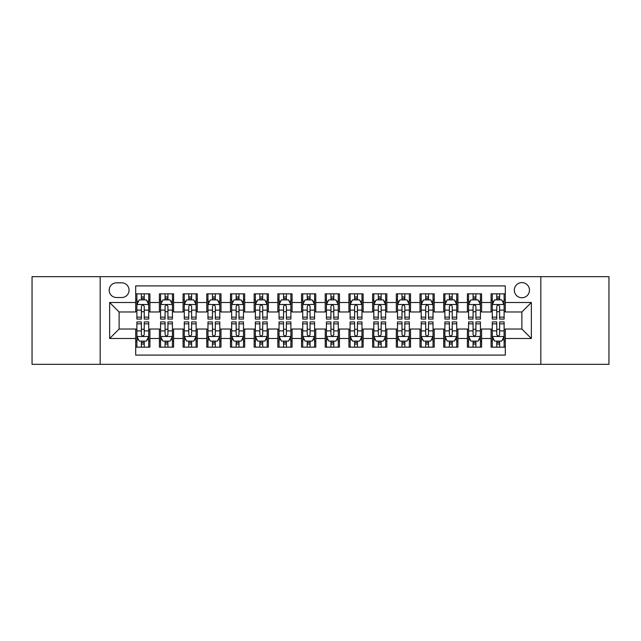 <?xml version="1.0" encoding="UTF-8"?>
<svg xmlns="http://www.w3.org/2000/svg" width="641" height="641" viewBox="0 0 641 641"><rect width="100%" height="100%" fill="white"/><g stroke="black" fill="none" stroke-linecap="round" stroke-linejoin="round"><path stroke-width="0.96" d="M521.878 282.593A7.58 7.58 0 0 0 514.298 290.173A7.58 7.58 0 0 0 521.878 297.753A7.58 7.58 0 0 0 529.466 290.173A7.58 7.58 0 0 0 521.878 282.593M540.836 364.328L608.95 364.328L608.95 276.672L540.836 276.672L540.836 364.328L100.164 364.328L100.164 276.672L32.05 276.672L32.05 364.328L100.164 364.328M505.3 293.85L491.086 293.85L491.086 302.496L481.607 302.496L481.607 311.975L491.086 311.975L491.086 302.496M481.607 302.496L481.607 293.85L467.393 293.85L467.393 302.496L457.914 302.496L457.914 311.975L467.393 311.975L467.393 302.496M457.914 302.496L457.914 293.85L443.7 293.85L443.7 302.496L434.221 302.496L434.221 311.975L443.7 311.975L443.7 302.496M434.221 302.496L434.221 293.85L420.007 293.85L420.007 302.496L410.528 302.496L410.528 311.975L420.007 311.975L420.007 302.496M410.528 302.496L410.528 293.85L396.314 293.85L396.314 302.496L386.835 302.496L386.835 311.975L396.314 311.975L396.314 302.496M386.835 302.496L386.835 293.85L372.621 293.85L372.621 302.496L363.143 302.496L363.143 311.975L372.621 311.975L372.621 302.496M363.143 302.496L363.143 293.85L348.928 293.85L348.928 302.496L339.458 302.496L339.458 311.975L348.928 311.975L348.928 302.496M339.458 302.496L339.458 293.85L325.235 293.85L325.235 302.496L315.765 302.496L315.765 311.975L325.235 311.975L325.235 302.496M315.765 302.496L315.765 293.85L301.542 293.85L301.542 302.496L292.072 302.496L292.072 311.975L301.542 311.975L301.542 302.496M292.072 302.496L292.072 293.85L277.857 293.85L277.857 302.496L268.379 302.496L268.379 311.975L277.857 311.975L277.857 302.496M268.379 302.496L268.379 293.85L254.165 293.85L254.165 302.496L244.686 302.496L244.686 311.975L254.165 311.975L254.165 302.496M244.686 302.496L244.686 293.85L230.472 293.85L230.472 302.496L220.993 302.496L220.993 311.975L230.472 311.975L230.472 302.496M220.993 302.496L220.993 293.85L206.779 293.85L206.779 302.496L197.3 302.496L197.3 311.975L206.779 311.975L206.779 302.496M197.3 302.496L197.3 293.85L183.086 293.85L183.086 302.496L173.607 302.496L173.607 311.975L183.086 311.975L183.086 302.496M173.607 302.496L173.607 293.85L159.393 293.85L159.393 311.975L149.914 311.975L149.914 293.85L135.7 293.85M135.7 347.15L149.914 347.15L149.914 329.025L159.393 329.025L159.393 347.15L173.607 347.15L173.607 329.025L183.086 329.025L183.086 338.504L173.607 338.504M183.086 338.504L183.086 347.15L197.3 347.15L197.3 329.025L206.779 329.025L206.779 338.504L197.3 338.504M206.779 338.504L206.779 347.15L220.993 347.15L220.993 329.025L230.472 329.025L230.472 338.504L220.993 338.504M230.472 338.504L230.472 347.15L244.686 347.15L244.686 329.025L254.165 329.025L254.165 338.504L244.686 338.504M254.165 338.504L254.165 347.15L268.379 347.15L268.379 329.025L277.857 329.025L277.857 338.504L268.379 338.504M277.857 338.504L277.857 347.15L292.072 347.15L292.072 329.025L301.542 329.025L301.542 338.504L292.072 338.504M301.542 338.504L301.542 347.15L315.765 347.15L315.765 329.025L325.235 329.025L325.235 338.504L315.765 338.504M325.235 338.504L325.235 347.15L339.458 347.15L339.458 329.025L348.928 329.025L348.928 338.504L339.458 338.504M348.928 338.504L348.928 347.15L363.143 347.15L363.143 329.025L372.621 329.025L372.621 338.504L363.143 338.504M372.621 338.504L372.621 347.15L386.835 347.15L386.835 329.025L396.314 329.025L396.314 338.504L386.835 338.504M396.314 338.504L396.314 347.15L410.528 347.15L410.528 329.025L420.007 329.025L420.007 338.504L410.528 338.504M420.007 338.504L420.007 347.15L434.221 347.15L434.221 329.025L443.7 329.025L443.7 338.504L434.221 338.504M443.7 338.504L443.7 347.15L457.914 347.15L457.914 329.025L467.393 329.025L467.393 338.504L457.914 338.504M467.393 338.504L467.393 347.15L481.607 347.15L481.607 329.025L491.086 329.025L491.086 338.504L481.607 338.504M116.51 297.52L121.726 297.52A7.347 7.347 0 0 0 129.065 290.173A7.347 7.347 0 0 0 121.726 282.833L116.51 282.833A7.347 7.347 0 0 0 109.17 290.173A7.347 7.347 0 0 0 116.51 297.52M540.836 276.672L100.164 276.672M505.3 302.496L505.3 285.91L135.7 285.91L135.7 311.975L119.122 311.975L119.122 329.025L135.7 329.025L135.7 355.09L505.3 355.09L505.3 329.025L521.878 329.025L521.878 311.975L505.3 311.975L505.3 302.496L531.357 302.496L531.357 338.504L505.3 338.504M135.7 338.504L109.643 338.504L109.643 302.496L135.7 302.496M491.086 338.504L491.086 347.15L505.3 347.15M135.7 299.772L136.886 299.772M141.389 299.772L144.233 299.772M148.736 299.772L149.914 299.772M135.7 311.734L136.886 311.734M141.389 311.734L144.233 311.734M148.736 311.734L149.914 311.734M135.7 329.266L136.886 329.266M141.389 329.266L144.233 329.266M148.736 329.266L149.914 329.266M135.7 341.228L136.886 341.228M141.389 341.228L144.233 341.228M148.736 341.228L149.914 341.228M159.393 311.734L160.579 311.734M165.082 311.734L167.926 311.734M172.429 311.734L173.607 311.734M159.393 299.772L160.579 299.772M165.082 299.772L167.926 299.772M172.429 299.772L173.607 299.772M159.393 329.266L160.579 329.266M165.082 329.266L167.926 329.266M172.429 329.266L173.607 329.266M159.393 341.228L160.579 341.228M165.082 341.228L167.926 341.228M172.429 341.228L173.607 341.228M183.086 329.266L184.271 329.266M188.774 329.266L191.619 329.266M196.114 329.266L197.3 329.266M183.086 341.228L184.271 341.228M188.774 341.228L191.619 341.228M196.114 341.228L197.3 341.228M183.086 299.772L184.271 299.772M188.774 299.772L191.619 299.772M196.114 299.772L197.3 299.772M183.086 311.734L184.271 311.734M188.774 311.734L191.619 311.734M196.114 311.734L197.3 311.734M206.779 329.266L207.964 329.266M212.467 329.266L215.304 329.266M219.807 329.266L220.993 329.266M206.779 341.228L207.964 341.228M212.467 341.228L215.304 341.228M219.807 341.228L220.993 341.228M206.779 299.772L207.964 299.772M212.467 299.772L215.304 299.772M219.807 299.772L220.993 299.772M206.779 311.734L207.964 311.734M212.467 311.734L215.304 311.734M219.807 311.734L220.993 311.734M230.472 329.266L231.657 329.266M236.16 329.266L238.997 329.266M243.5 329.266L244.686 329.266M230.472 341.228L231.657 341.228M236.16 341.228L238.997 341.228M243.5 341.228L244.686 341.228M230.472 299.772L231.657 299.772M236.16 299.772L238.997 299.772M243.5 299.772L244.686 299.772M230.472 311.734L231.657 311.734M236.16 311.734L238.997 311.734M243.5 311.734L244.686 311.734M254.165 329.266L255.35 329.266M259.845 329.266L262.69 329.266M267.193 329.266L268.379 329.266M254.165 341.228L255.35 341.228M259.845 341.228L262.69 341.228M267.193 341.228L268.379 341.228M254.165 299.772L255.35 299.772M259.845 299.772L262.69 299.772M267.193 299.772L268.379 299.772M254.165 311.734L255.35 311.734M259.845 311.734L262.69 311.734M267.193 311.734L268.379 311.734M277.857 329.266L279.035 329.266M283.538 329.266L286.383 329.266M290.886 329.266L292.072 329.266M277.857 341.228L279.035 341.228M283.538 341.228L286.383 341.228M290.886 341.228L292.072 341.228M277.857 299.772L279.035 299.772M283.538 299.772L286.383 299.772M290.886 299.772L292.072 299.772M277.857 311.734L279.035 311.734M283.538 311.734L286.383 311.734M290.886 311.734L292.072 311.734M301.542 329.266L302.728 329.266M307.231 329.266L310.076 329.266M314.579 329.266L315.765 329.266M301.542 341.228L302.728 341.228M307.231 341.228L310.076 341.228M314.579 341.228L315.765 341.228M301.542 299.772L302.728 299.772M307.231 299.772L310.076 299.772M314.579 299.772L315.765 299.772M301.542 311.734L302.728 311.734M307.231 311.734L310.076 311.734M314.579 311.734L315.765 311.734M325.235 329.266L326.421 329.266M330.924 329.266L333.769 329.266M338.272 329.266L339.458 329.266M325.235 341.228L326.421 341.228M330.924 341.228L333.769 341.228M338.272 341.228L339.458 341.228M325.235 299.772L326.421 299.772M330.924 299.772L333.769 299.772M338.272 299.772L339.458 299.772M325.235 311.734L326.421 311.734M330.924 311.734L333.769 311.734M338.272 311.734L339.458 311.734M348.928 329.266L350.114 329.266M354.617 329.266L357.462 329.266M361.965 329.266L363.143 329.266M348.928 341.228L350.114 341.228M354.617 341.228L357.462 341.228M361.965 341.228L363.143 341.228M348.928 299.772L350.114 299.772M354.617 299.772L357.462 299.772M361.965 299.772L363.143 299.772M348.928 311.734L350.114 311.734M354.617 311.734L357.462 311.734M361.965 311.734L363.143 311.734M372.621 329.266L373.807 329.266M378.31 329.266L381.155 329.266M385.65 329.266L386.835 329.266M372.621 341.228L373.807 341.228M378.31 341.228L381.155 341.228M385.65 341.228L386.835 341.228M372.621 299.772L373.807 299.772M378.31 299.772L381.155 299.772M385.65 299.772L386.835 299.772M372.621 311.734L373.807 311.734M378.31 311.734L381.155 311.734M385.65 311.734L386.835 311.734M396.314 329.266L397.5 329.266M402.003 329.266L404.84 329.266M409.343 329.266L410.528 329.266M396.314 341.228L397.5 341.228M402.003 341.228L404.84 341.228M409.343 341.228L410.528 341.228M396.314 299.772L397.5 299.772M402.003 299.772L404.84 299.772M409.343 299.772L410.528 299.772M396.314 311.734L397.5 311.734M402.003 311.734L404.84 311.734M409.343 311.734L410.528 311.734M420.007 329.266L421.193 329.266M425.696 329.266L428.533 329.266M433.036 329.266L434.221 329.266M420.007 341.228L421.193 341.228M425.696 341.228L428.533 341.228M433.036 341.228L434.221 341.228M420.007 299.772L421.193 299.772M425.696 299.772L428.533 299.772M433.036 299.772L434.221 299.772M420.007 311.734L421.193 311.734M425.696 311.734L428.533 311.734M433.036 311.734L434.221 311.734M443.7 329.266L444.886 329.266M449.381 329.266L452.226 329.266M456.729 329.266L457.914 329.266M443.7 341.228L444.886 341.228M449.381 341.228L452.226 341.228M456.729 341.228L457.914 341.228M443.7 299.772L444.886 299.772M449.381 299.772L452.226 299.772M456.729 299.772L457.914 299.772M443.7 311.734L444.886 311.734M449.381 311.734L452.226 311.734M456.729 311.734L457.914 311.734M467.393 329.266L468.571 329.266M473.074 329.266L475.918 329.266M480.421 329.266L481.607 329.266M467.393 341.228L468.571 341.228M473.074 341.228L475.918 341.228M480.421 341.228L481.607 341.228M467.393 299.772L468.571 299.772M473.074 299.772L475.918 299.772M480.421 299.772L481.607 299.772M467.393 311.734L468.571 311.734M473.074 311.734L475.918 311.734M480.421 311.734L481.607 311.734M491.086 329.266L492.264 329.266M496.767 329.266L499.611 329.266M504.114 329.266L505.3 329.266M491.086 341.228L492.264 341.228M496.767 341.228L499.611 341.228M504.114 341.228L505.3 341.228M491.086 299.772L492.264 299.772M496.767 299.772L499.611 299.772M504.114 299.772L505.3 299.772M491.086 311.734L492.264 311.734M496.767 311.734L499.611 311.734M504.114 311.734L505.3 311.734M119.122 311.975L109.643 302.496M119.122 329.025L109.643 338.504M531.357 302.496L521.878 311.975M531.357 338.504L521.878 329.025M144.233 296.927L141.389 296.927M148.736 317.151L144.233 317.151L144.233 319.082L148.736 319.082L148.736 304.627L146.364 299.892L139.257 299.892L136.886 304.627L136.886 319.082L141.389 319.082L141.389 317.151L136.886 317.151M136.886 304.627L136.886 293.85M148.736 304.627L148.736 293.85M141.389 299.892L141.389 293.85M144.233 293.85L144.233 299.892M144.233 317.151L144.233 306.406C143.288 304.579 142.334 304.579 141.389 306.406L141.389 317.151M141.389 344.073L144.233 344.073M136.886 323.849L141.389 323.849L141.389 321.918L136.886 321.918L136.886 336.373L139.257 341.108L146.364 341.108L148.736 336.373L148.736 321.918L144.233 321.918L144.233 323.849L148.736 323.849M148.736 336.373L148.736 347.15M136.886 336.373L136.886 347.15M144.233 341.108L144.233 347.15M141.389 347.15L141.389 341.108M141.389 323.849L141.389 334.594C142.334 336.421 143.28 336.421 144.233 334.594L144.233 323.849M167.926 296.927L165.082 296.927M172.429 317.151L167.926 317.151L167.926 319.082L172.429 319.082L172.429 304.627L170.057 299.892L162.95 299.892L160.579 304.627L160.579 319.082L165.082 319.082L165.082 317.151L160.579 317.151M160.579 304.627L160.579 293.85M172.429 304.627L172.429 293.85M165.082 299.892L165.082 293.85M167.926 293.85L167.926 299.892M167.926 317.151L167.926 306.406C166.981 304.579 166.027 304.579 165.082 306.406L165.082 317.151M191.619 296.927L188.774 296.927M196.114 317.151L191.619 317.151L191.619 319.082L196.114 319.082L196.114 304.627L193.75 299.892L186.643 299.892L184.271 304.627L184.271 319.082L188.774 319.082L188.774 317.151L184.271 317.151M184.271 304.627L184.271 293.85M196.114 304.627L196.114 293.85M188.774 299.892L188.774 293.85M191.619 293.85L191.619 299.892M191.619 317.151L191.619 306.406C190.665 304.579 189.72 304.579 188.774 306.406L188.774 317.151M215.304 296.927L212.467 296.927M219.807 317.151L215.304 317.151L215.304 319.082L219.807 319.082L219.807 304.627L217.443 299.892L210.336 299.892L207.964 304.627L207.964 319.082L212.467 319.082L212.467 317.151L207.964 317.151M207.964 304.627L207.964 293.85M219.807 304.627L219.807 293.85M212.467 299.892L212.467 293.85M215.304 293.85L215.304 299.892M215.304 317.151L215.304 306.406C214.358 304.579 213.413 304.579 212.467 306.406L212.467 317.151M238.997 296.927L236.16 296.927M243.5 317.151L238.997 317.151L238.997 319.082L243.5 319.082L243.5 304.627L241.128 299.892L234.021 299.892L231.657 304.627L231.657 319.082L236.16 319.082L236.16 317.151L231.657 317.151M231.657 304.627L231.657 293.85M243.5 304.627L243.5 293.85M236.16 299.892L236.16 293.85M238.997 293.85L238.997 299.892M238.997 317.151L238.997 306.406C238.051 304.579 237.106 304.579 236.16 306.406L236.16 317.151M165.082 344.073L167.926 344.073M160.579 323.849L165.082 323.849L165.082 321.918L160.579 321.918L160.579 336.373L162.95 341.108L170.057 341.108L172.429 336.373L172.429 321.918L167.926 321.918L167.926 323.849L172.429 323.849M172.429 336.373L172.429 347.15M160.579 336.373L160.579 347.15M167.926 341.108L167.926 347.15M165.082 347.15L165.082 341.108M165.082 323.849L165.082 334.594C166.027 336.421 166.972 336.421 167.926 334.594L167.926 323.849M188.774 344.073L191.619 344.073M184.271 323.849L188.774 323.849L188.774 321.918L184.271 321.918L184.271 336.373L186.643 341.108L193.75 341.108L196.114 336.373L196.114 321.918L191.619 321.918L191.619 323.849L196.114 323.849M196.114 336.373L196.114 347.15M184.271 336.373L184.271 347.15M191.619 341.108L191.619 347.15M188.774 347.15L188.774 341.108M188.774 323.849L188.774 334.594C189.72 336.421 190.665 336.421 191.619 334.594L191.619 323.849M212.467 344.073L215.304 344.073M207.964 323.849L212.467 323.849L212.467 321.918L207.964 321.918L207.964 336.373L210.336 341.108L217.443 341.108L219.807 336.373L219.807 321.918L215.304 321.918L215.304 323.849L219.807 323.849M219.807 336.373L219.807 347.15M207.964 336.373L207.964 347.15M215.304 341.108L215.304 347.15M212.467 347.15L212.467 341.108M212.467 323.849L212.467 334.594C213.413 336.421 214.358 336.421 215.304 334.594L215.304 323.849M236.16 344.073L238.997 344.073M231.657 323.849L236.16 323.849L236.16 321.918L231.657 321.918L231.657 336.373L234.021 341.108L241.128 341.108L243.5 336.373L243.5 321.918L238.997 321.918L238.997 323.849L243.5 323.849M243.5 336.373L243.5 347.15M231.657 336.373L231.657 347.15M238.997 341.108L238.997 347.15M236.16 347.15L236.16 341.108M236.16 323.849L236.16 334.594C237.106 336.421 238.051 336.421 238.997 334.594L238.997 323.849M262.69 296.927L259.845 296.927M267.193 317.151L262.69 317.151L262.69 319.082L267.193 319.082L267.193 304.627L264.821 299.892L257.714 299.892L255.35 304.627L255.35 319.082L259.845 319.082L259.845 317.151L255.35 317.151M255.35 304.627L255.35 293.85M267.193 304.627L267.193 293.85M259.845 299.892L259.845 293.85M262.69 293.85L262.69 299.892M262.69 317.151L262.69 306.406C261.744 304.579 260.799 304.579 259.845 306.406L259.845 317.151M259.845 344.073L262.69 344.073M255.35 323.849L259.845 323.849L259.845 321.918L255.35 321.918L255.35 336.373L257.714 341.108L264.821 341.108L267.193 336.373L267.193 321.918L262.69 321.918L262.69 323.849L267.193 323.849M267.193 336.373L267.193 347.15M255.35 336.373L255.35 347.15M262.69 341.108L262.69 347.15M259.845 347.15L259.845 341.108M259.845 323.849L259.845 334.594C260.799 336.421 261.744 336.421 262.69 334.594L262.69 323.849M286.383 296.927L283.538 296.927M290.886 317.151L286.383 317.151L286.383 319.082L290.886 319.082L290.886 304.627L288.514 299.892L281.407 299.892L279.035 304.627L279.035 319.082L283.538 319.082L283.538 317.151L279.035 317.151M279.035 304.627L279.035 293.85M290.886 304.627L290.886 293.85M283.538 299.892L283.538 293.85M286.383 293.85L286.383 299.892M286.383 317.151L286.383 306.406C285.437 304.579 284.492 304.579 283.538 306.406L283.538 317.151M283.538 344.073L286.383 344.073M279.035 323.849L283.538 323.849L283.538 321.918L279.035 321.918L279.035 336.373L281.407 341.108L288.514 341.108L290.886 336.373L290.886 321.918L286.383 321.918L286.383 323.849L290.886 323.849M290.886 336.373L290.886 347.15M279.035 336.373L279.035 347.15M286.383 341.108L286.383 347.15M283.538 347.15L283.538 341.108M283.538 323.849L283.538 334.594C284.484 336.421 285.437 336.421 286.383 334.594L286.383 323.849M310.076 296.927L307.231 296.927M314.579 317.151L310.076 317.151L310.076 319.082L314.579 319.082L314.579 304.627L312.207 299.892L305.1 299.892L302.728 304.627L302.728 319.082L307.231 319.082L307.231 317.151L302.728 317.151M302.728 304.627L302.728 293.85M314.579 304.627L314.579 293.85M307.231 299.892L307.231 293.85M310.076 293.85L310.076 299.892M310.076 317.151L310.076 306.406C309.13 304.579 308.185 304.579 307.231 306.406L307.231 317.151M307.231 344.073L310.076 344.073M302.728 323.849L307.231 323.849L307.231 321.918L302.728 321.918L302.728 336.373L305.1 341.108L312.207 341.108L314.579 336.373L314.579 321.918L310.076 321.918L310.076 323.849L314.579 323.849M314.579 336.373L314.579 347.15M302.728 336.373L302.728 347.15M310.076 341.108L310.076 347.15M307.231 347.15L307.231 341.108M307.231 323.849L307.231 334.594C308.177 336.421 309.13 336.421 310.076 334.594L310.076 323.849M333.769 296.927L330.924 296.927M338.272 317.151L333.769 317.151L333.769 319.082L338.272 319.082L338.272 304.627L335.9 299.892L328.793 299.892L326.421 304.627L326.421 319.082L330.924 319.082L330.924 317.151L326.421 317.151M326.421 304.627L326.421 293.85M338.272 304.627L338.272 293.85M330.924 299.892L330.924 293.85M333.769 293.85L333.769 299.892M333.769 317.151L333.769 306.406C332.823 304.579 331.87 304.579 330.924 306.406L330.924 317.151M330.924 344.073L333.769 344.073M326.421 323.849L330.924 323.849L330.924 321.918L326.421 321.918L326.421 336.373L328.793 341.108L335.9 341.108L338.272 336.373L338.272 321.918L333.769 321.918L333.769 323.849L338.272 323.849M338.272 336.373L338.272 347.15M326.421 336.373L326.421 347.15M333.769 341.108L333.769 347.15M330.924 347.15L330.924 341.108M330.924 323.849L330.924 334.594C331.87 336.421 332.815 336.421 333.769 334.594L333.769 323.849M357.462 296.927L354.617 296.927M361.965 317.151L357.462 317.151L357.462 319.082L361.965 319.082L361.965 304.627L359.593 299.892L352.486 299.892L350.114 304.627L350.114 319.082L354.617 319.082L354.617 317.151L350.114 317.151M350.114 304.627L350.114 293.85M361.965 304.627L361.965 293.85M354.617 299.892L354.617 293.85M357.462 293.85L357.462 299.892M357.462 317.151L357.462 306.406C356.516 304.579 355.563 304.579 354.617 306.406L354.617 317.151M354.617 344.073L357.462 344.073M350.114 323.849L354.617 323.849L354.617 321.918L350.114 321.918L350.114 336.373L352.486 341.108L359.593 341.108L361.965 336.373L361.965 321.918L357.462 321.918L357.462 323.849L361.965 323.849M361.965 336.373L361.965 347.15M350.114 336.373L350.114 347.15M357.462 341.108L357.462 347.15M354.617 347.15L354.617 341.108M354.617 323.849L354.617 334.594C355.563 336.421 356.508 336.421 357.462 334.594L357.462 323.849M381.155 296.927L378.31 296.927M385.65 317.151L381.155 317.151L381.155 319.082L385.65 319.082L385.65 304.627L383.286 299.892L376.179 299.892L373.807 304.627L373.807 319.082L378.31 319.082L378.31 317.151L373.807 317.151M373.807 304.627L373.807 293.85M385.65 304.627L385.65 293.85M378.31 299.892L378.31 293.85M381.155 293.85L381.155 299.892M381.155 317.151L381.155 306.406C380.201 304.579 379.256 304.579 378.31 306.406L378.31 317.151M378.31 344.073L381.155 344.073M373.807 323.849L378.31 323.849L378.31 321.918L373.807 321.918L373.807 336.373L376.179 341.108L383.286 341.108L385.65 336.373L385.65 321.918L381.155 321.918L381.155 323.849L385.65 323.849M385.65 336.373L385.65 347.15M373.807 336.373L373.807 347.15M381.155 341.108L381.155 347.15M378.31 347.15L378.31 341.108M378.31 323.849L378.31 334.594C379.256 336.421 380.201 336.421 381.155 334.594L381.155 323.849M404.84 296.927L402.003 296.927M409.343 317.151L404.84 317.151L404.84 319.082L409.343 319.082L409.343 304.627L406.979 299.892L399.872 299.892L397.5 304.627L397.5 319.082L402.003 319.082L402.003 317.151L397.5 317.151M397.5 304.627L397.5 293.85M409.343 304.627L409.343 293.85M402.003 299.892L402.003 293.85M404.84 293.85L404.84 299.892M404.84 317.151L404.84 306.406C403.894 304.579 402.949 304.579 402.003 306.406L402.003 317.151M402.003 344.073L404.84 344.073M397.5 323.849L402.003 323.849L402.003 321.918L397.5 321.918L397.5 336.373L399.872 341.108L406.979 341.108L409.343 336.373L409.343 321.918L404.84 321.918L404.84 323.849L409.343 323.849M409.343 336.373L409.343 347.15M397.5 336.373L397.5 347.15M404.84 341.108L404.84 347.15M402.003 347.15L402.003 341.108M402.003 323.849L402.003 334.594C402.949 336.421 403.894 336.421 404.84 334.594L404.84 323.849M428.533 296.927L425.696 296.927M433.036 317.151L428.533 317.151L428.533 319.082L433.036 319.082L433.036 304.627L430.664 299.892L423.557 299.892L421.193 304.627L421.193 319.082L425.696 319.082L425.696 317.151L421.193 317.151M421.193 304.627L421.193 293.85M433.036 304.627L433.036 293.85M425.696 299.892L425.696 293.85M428.533 293.85L428.533 299.892M428.533 317.151L428.533 306.406C427.587 304.579 426.642 304.579 425.696 306.406L425.696 317.151M425.696 344.073L428.533 344.073M421.193 323.849L425.696 323.849L425.696 321.918L421.193 321.918L421.193 336.373L423.557 341.108L430.664 341.108L433.036 336.373L433.036 321.918L428.533 321.918L428.533 323.849L433.036 323.849M433.036 336.373L433.036 347.15M421.193 336.373L421.193 347.15M428.533 341.108L428.533 347.15M425.696 347.15L425.696 341.108M425.696 323.849L425.696 334.594C426.642 336.421 427.587 336.421 428.533 334.594L428.533 323.849M449.381 344.073L452.226 344.073M444.886 323.849L449.381 323.849L449.381 321.918L444.886 321.918L444.886 336.373L447.25 341.108L454.357 341.108L456.729 336.373L456.729 321.918L452.226 321.918L452.226 323.849L456.729 323.849M456.729 336.373L456.729 347.15M444.886 336.373L444.886 347.15M452.226 341.108L452.226 347.15M449.381 347.15L449.381 341.108M449.381 323.849L449.381 334.594C450.335 336.421 451.28 336.421 452.226 334.594L452.226 323.849M473.074 344.073L475.918 344.073M468.571 323.849L473.074 323.849L473.074 321.918L468.571 321.918L468.571 336.373L470.943 341.108L478.05 341.108L480.421 336.373L480.421 321.918L475.918 321.918L475.918 323.849L480.421 323.849M480.421 336.373L480.421 347.15M468.571 336.373L468.571 347.15M475.918 341.108L475.918 347.15M473.074 347.15L473.074 341.108M473.074 323.849L473.074 334.594C474.02 336.421 474.973 336.421 475.918 334.594L475.918 323.849M452.226 296.927L449.381 296.927M456.729 317.151L452.226 317.151L452.226 319.082L456.729 319.082L456.729 304.627L454.357 299.892L447.25 299.892L444.886 304.627L444.886 319.082L449.381 319.082L449.381 317.151L444.886 317.151M444.886 304.627L444.886 293.85M456.729 304.627L456.729 293.85M449.381 299.892L449.381 293.85M452.226 293.85L452.226 299.892M452.226 317.151L452.226 306.406C451.28 304.579 450.335 304.579 449.381 306.406L449.381 317.151M475.918 296.927L473.074 296.927M480.421 317.151L475.918 317.151L475.918 319.082L480.421 319.082L480.421 304.627L478.05 299.892L470.943 299.892L468.571 304.627L468.571 319.082L473.074 319.082L473.074 317.151L468.571 317.151M468.571 304.627L468.571 293.85M480.421 304.627L480.421 293.85M473.074 299.892L473.074 293.85M475.918 293.85L475.918 299.892M475.918 317.151L475.918 306.406C474.973 304.579 474.028 304.579 473.074 306.406L473.074 317.151M499.611 296.927L496.767 296.927M504.114 317.151L499.611 317.151L499.611 319.082L504.114 319.082L504.114 304.627L501.743 299.892L494.636 299.892L492.264 304.627L492.264 319.082L496.767 319.082L496.767 317.151L492.264 317.151M492.264 304.627L492.264 293.85M504.114 304.627L504.114 293.85M496.767 299.892L496.767 293.85M499.611 293.85L499.611 299.892M499.611 317.151L499.611 306.406C498.666 304.579 497.72 304.579 496.767 306.406L496.767 317.151M496.767 344.073L499.611 344.073M492.264 323.849L496.767 323.849L496.767 321.918L492.264 321.918L492.264 336.373L494.636 341.108L501.743 341.108L504.114 336.373L504.114 321.918L499.611 321.918L499.611 323.849L504.114 323.849M504.114 336.373L504.114 347.15M492.264 336.373L492.264 347.15M499.611 341.108L499.611 347.15M496.767 347.15L496.767 341.108M496.767 323.849L496.767 334.594C497.712 336.421 498.666 336.421 499.611 334.594L499.611 323.849M159.393 338.504L149.914 338.504M159.393 302.496L149.914 302.496M148.672 304.507L136.95 304.507M136.886 301.19L138.608 301.19M147.013 301.19L148.736 301.19M141.389 310.116L136.886 310.116M148.736 310.116L144.233 310.116M144.233 298.434L141.389 298.434M136.95 336.493L148.672 336.493M148.736 339.81L147.013 339.81M138.608 339.81L136.886 339.81M144.233 330.884L148.736 330.884M136.886 330.884L141.389 330.884M141.389 342.566L144.233 342.566M172.365 304.507L160.635 304.507M160.579 301.19L162.293 301.19M170.706 301.19L172.429 301.19M165.082 310.116L160.579 310.116M172.429 310.116L167.926 310.116M167.926 298.434L165.082 298.434M196.058 304.507L184.328 304.507M184.271 301.19L185.986 301.19M194.399 301.19L196.114 301.19M188.774 310.116L184.271 310.116M196.114 310.116L191.619 310.116M191.619 298.434L188.774 298.434M219.751 304.507L208.021 304.507M207.964 301.19L209.679 301.19M218.092 301.19L219.807 301.19M212.467 310.116L207.964 310.116M219.807 310.116L215.304 310.116M215.304 298.434L212.467 298.434M243.444 304.507L231.713 304.507M231.657 301.19L233.372 301.19M241.785 301.19L243.5 301.19M236.16 310.116L231.657 310.116M243.5 310.116L238.997 310.116M238.997 298.434L236.16 298.434M160.635 336.493L172.365 336.493M172.429 339.81L170.706 339.81M162.293 339.81L160.579 339.81M167.926 330.884L172.429 330.884M160.579 330.884L165.082 330.884M165.082 342.566L167.926 342.566M184.328 336.493L196.058 336.493M196.114 339.81L194.399 339.81M185.986 339.81L184.271 339.81M191.619 330.884L196.114 330.884M184.271 330.884L188.774 330.884M188.774 342.566L191.619 342.566M208.021 336.493L219.751 336.493M219.807 339.81L218.092 339.81M209.679 339.81L207.964 339.81M215.304 330.884L219.807 330.884M207.964 330.884L212.467 330.884M212.467 342.566L215.304 342.566M231.713 336.493L243.444 336.493M243.5 339.81L241.785 339.81M233.372 339.81L231.657 339.81M238.997 330.884L243.5 330.884M231.657 330.884L236.16 330.884M236.16 342.566L238.997 342.566M267.137 304.507L255.406 304.507M255.35 301.19L257.065 301.19M265.478 301.19L267.193 301.19M259.845 310.116L255.35 310.116M267.193 310.116L262.69 310.116M262.69 298.434L259.845 298.434M255.406 336.493L267.137 336.493M267.193 339.81L265.478 339.81M257.065 339.81L255.35 339.81M262.69 330.884L267.193 330.884M255.35 330.884L259.845 330.884M259.845 342.566L262.69 342.566M290.83 304.507L279.099 304.507M279.035 301.19L280.758 301.19M289.171 301.19L290.886 301.19M283.538 310.116L279.035 310.116M290.886 310.116L286.383 310.116M286.383 298.434L283.538 298.434M279.099 336.493L290.83 336.493M290.886 339.81L289.171 339.81M280.758 339.81L279.035 339.81M286.383 330.884L290.886 330.884M279.035 330.884L283.538 330.884M283.538 342.566L286.383 342.566M314.515 304.507L302.792 304.507M302.728 301.19L304.451 301.19M312.856 301.19L314.579 301.19M307.231 310.116L302.728 310.116M314.579 310.116L310.076 310.116M310.076 298.434L307.231 298.434M302.792 336.493L314.515 336.493M314.579 339.81L312.856 339.81M304.451 339.81L302.728 339.81M310.076 330.884L314.579 330.884M302.728 330.884L307.231 330.884M307.231 342.566L310.076 342.566M338.208 304.507L326.485 304.507M326.421 301.19L328.144 301.19M336.549 301.19L338.272 301.19M330.924 310.116L326.421 310.116M338.272 310.116L333.769 310.116M333.769 298.434L330.924 298.434M326.485 336.493L338.208 336.493M338.272 339.81L336.549 339.81M328.144 339.81L326.421 339.81M333.769 330.884L338.272 330.884M326.421 330.884L330.924 330.884M330.924 342.566L333.769 342.566M361.901 304.507L350.17 304.507M350.114 301.19L351.829 301.19M360.242 301.19L361.965 301.19M354.617 310.116L350.114 310.116M361.965 310.116L357.462 310.116M357.462 298.434L354.617 298.434M350.17 336.493L361.901 336.493M361.965 339.81L360.242 339.81M351.829 339.81L350.114 339.81M357.462 330.884L361.965 330.884M350.114 330.884L354.617 330.884M354.617 342.566L357.462 342.566M385.594 304.507L373.863 304.507M373.807 301.19L375.522 301.19M383.935 301.19L385.65 301.19M378.31 310.116L373.807 310.116M385.65 310.116L381.155 310.116M381.155 298.434L378.31 298.434M373.863 336.493L385.594 336.493M385.65 339.81L383.935 339.81M375.522 339.81L373.807 339.81M381.155 330.884L385.65 330.884M373.807 330.884L378.31 330.884M378.31 342.566L381.155 342.566M409.287 304.507L397.556 304.507M397.5 301.19L399.215 301.19M407.628 301.19L409.343 301.19M402.003 310.116L397.5 310.116M409.343 310.116L404.84 310.116M404.84 298.434L402.003 298.434M397.556 336.493L409.287 336.493M409.343 339.81L407.628 339.81M399.215 339.81L397.5 339.81M404.84 330.884L409.343 330.884M397.5 330.884L402.003 330.884M402.003 342.566L404.84 342.566M432.979 304.507L421.249 304.507M421.193 301.19L422.908 301.19M431.321 301.19L433.036 301.19M425.696 310.116L421.193 310.116M433.036 310.116L428.533 310.116M428.533 298.434L425.696 298.434M421.249 336.493L432.979 336.493M433.036 339.81L431.321 339.81M422.908 339.81L421.193 339.81M428.533 330.884L433.036 330.884M421.193 330.884L425.696 330.884M425.696 342.566L428.533 342.566M444.942 336.493L456.672 336.493M456.729 339.81L455.014 339.81M446.601 339.81L444.886 339.81M452.226 330.884L456.729 330.884M444.886 330.884L449.381 330.884M449.381 342.566L452.226 342.566M468.635 336.493L480.365 336.493M480.421 339.81L478.707 339.81M470.294 339.81L468.571 339.81M475.918 330.884L480.421 330.884M468.571 330.884L473.074 330.884M473.074 342.566L475.918 342.566M456.672 304.507L444.942 304.507M444.886 301.19L446.601 301.19M455.014 301.19L456.729 301.19M449.381 310.116L444.886 310.116M456.729 310.116L452.226 310.116M452.226 298.434L449.381 298.434M480.365 304.507L468.635 304.507M468.571 301.19L470.294 301.19M478.707 301.19L480.421 301.19M473.074 310.116L468.571 310.116M480.421 310.116L475.918 310.116M475.918 298.434L473.074 298.434M504.05 304.507L492.328 304.507M492.264 301.19L493.987 301.19M502.392 301.19L504.114 301.19M496.767 310.116L492.264 310.116M504.114 310.116L499.611 310.116M499.611 298.434L496.767 298.434M492.328 336.493L504.05 336.493M504.114 339.81L502.392 339.81M493.987 339.81L492.264 339.81M499.611 330.884L504.114 330.884M492.264 330.884L496.767 330.884M496.767 342.566L499.611 342.566"/></g></svg>
